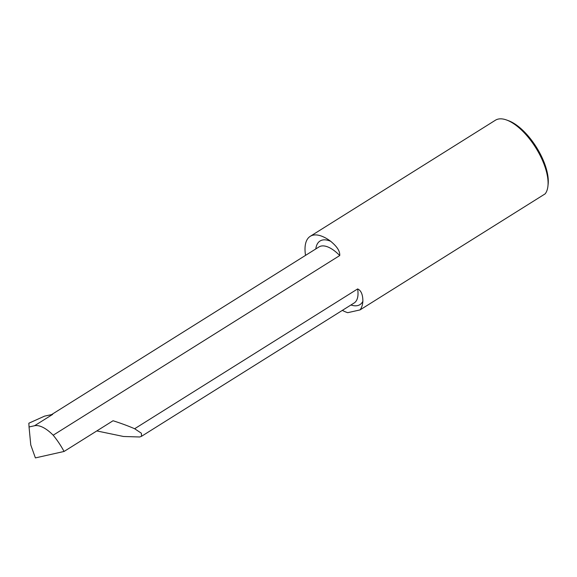 <?xml version="1.0" encoding="UTF-8"?>
<svg xmlns="http://www.w3.org/2000/svg" width="577" height="577" viewBox="0 0 577 577"><rect width="100%" height="100%" fill="white"/><g stroke="black" fill="none" stroke-linecap="round" stroke-linejoin="round"><path stroke-width="0.87" d="M53.178 435.209A33.084 14.519 -122.1 0 0 34.533 425.747L29.045 426.973L30.769 444.954L35.392 457.907L64.054 451.466A44.674 19.611 57.9 0 0 53.178 435.209L339.738 255.539C340.156 249.617 334.458 244.518 330.729 241.316A44.674 19.611 -122.1 0 0 310.246 236.318A44.674 19.611 -122.1 0 0 305.543 255.373M506.527 119.98L508.387 120.651A42.893 18.825 57.9 0 1 536.43 147.243A42.893 18.825 57.9 0 1 548.15 184.07L547.941 186.039A44.674 19.611 -122.1 0 0 535.73 147.683A44.674 19.611 -122.1 0 0 506.527 119.98A44.674 19.611 -122.1 0 0 498.203 119.093A44.674 19.611 -122.1 0 0 495.383 120.24L310.246 236.318M64.054 451.466L113.063 420.741C121.285 423.388 128.476 426.057 134.65 428.74L357.639 288.933C362.306 290.959 362.883 297.472 362.875 301.266A44.674 19.611 -122.1 0 1 360.019 309.921L545.164 193.843A44.674 19.611 -122.1 0 0 547.941 186.039M134.65 428.74L141.394 433.24L141.488 436.32L139.692 436.984L123.507 436.486L96.806 430.932M29.045 426.973L28.85 423.215L44.624 416.111L52.63 414.394L34.533 425.747M342.37 310.368A44.674 19.611 -122.1 0 0 347.743 312.676L360.019 309.921M51.512 414.639L319.009 246.927A33.084 14.519 57.9 0 1 321.093 246.076A33.084 14.519 57.9 0 1 339.738 255.539M315.799 248.939A37.548 16.481 57.9 0 1 322.406 240.046A37.548 16.481 57.9 0 1 330.729 241.316M362.875 301.266A37.548 16.481 57.9 0 1 357.56 305.601A37.548 16.481 57.9 0 1 350.946 304.995M357.639 288.933A33.084 14.519 57.9 0 1 354.148 302.983L141.488 436.32"/></g></svg>

